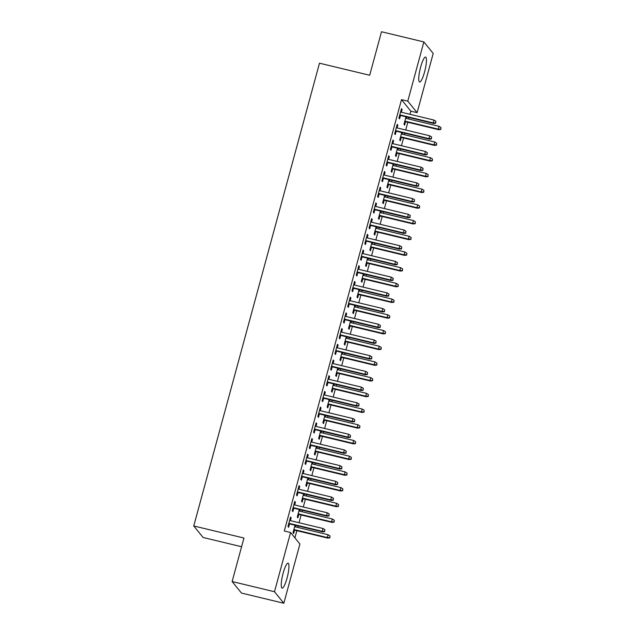 <?xml version="1.0" encoding="UTF-8"?>
<svg xmlns="http://www.w3.org/2000/svg" width="635" height="635" viewBox="0 0 635 635"><rect width="100%" height="100%" fill="white"/><g stroke="black" fill="none" stroke-linecap="round" stroke-linejoin="round"><path stroke-width="0.95" d="M283.123 573.23A12.835 2.508 -76.5 0 1 288.092 563.181A12.835 2.508 -76.5 0 1 287.06 578.08A12.835 2.508 -76.5 0 1 282.091 588.129A12.835 2.508 -76.5 0 1 283.123 573.23M420.632 67.104A12.835 2.508 -76.5 0 1 425.601 57.055A12.835 2.508 -76.5 0 1 424.569 71.961A12.835 2.508 -76.5 0 1 419.6 82.01A12.835 2.508 -76.5 0 1 420.632 67.104M294.91 537.853L296.863 530.677M297.744 527.431L298.14 525.971M299.022 522.724L301.125 514.969M302.014 511.723L302.403 510.262M303.292 507.016L305.395 499.261M306.276 496.014L306.673 494.554M307.554 491.307L309.666 483.553M310.547 480.306L310.944 478.846M311.825 475.599L313.928 467.844M314.817 464.598L315.206 463.137M316.095 459.891L318.198 452.136M319.08 448.889L319.476 447.429M320.358 444.183L322.469 436.428M323.35 433.181L323.747 431.721M324.628 428.474L326.731 420.719M327.62 417.473L328.017 416.012M328.898 412.766L331.002 405.011M331.883 401.764L332.28 400.304M333.169 397.058L335.272 389.303M336.153 386.048L336.55 384.596M337.431 381.349L339.542 373.594M340.423 370.34L340.82 368.887M341.701 365.641L343.805 357.886M344.694 354.632L345.083 353.179M345.972 349.933L348.075 342.178M348.956 338.923L349.353 337.471M350.234 334.224L352.346 326.469M353.227 323.215L353.624 321.762M354.505 318.516L356.608 310.761M357.497 307.507L357.886 306.054M358.775 302.808L360.878 295.053M361.759 291.798L362.156 290.346M363.037 287.099L365.149 279.344M366.03 276.09L366.427 274.637M367.308 271.391L369.411 263.636M370.3 260.382L370.689 258.929M371.578 255.683L373.682 247.928M374.563 244.673L374.96 243.221M375.841 239.974L377.952 232.219M378.833 228.965L379.23 227.513M380.111 224.266L382.214 216.511M383.103 213.257L383.492 211.804M384.381 208.558L386.485 200.803M387.366 197.548L387.763 196.096M388.644 192.85L390.755 185.095M391.636 181.84L392.033 180.388M392.914 177.141L395.018 169.386M395.907 166.132L396.303 164.679M397.185 161.433L399.288 153.678M400.169 150.424L400.566 148.971M401.447 145.725L403.558 137.97M404.439 134.715L404.836 133.263M405.717 130.016L407.829 122.261M408.71 119.007L409.107 117.554M409.988 114.308L410.837 111.165L417.116 112.673L407.773 101.155L423.862 41.934L433.205 53.459L417.116 112.673M299.918 544.028L283.829 603.25L274.487 591.733L290.576 532.511L299.918 544.028M274.487 591.733L232.132 581.541L241.475 593.066L283.829 603.25M241.586 546.735L203.097 537.48L193.754 525.963L319.484 63.19L369.689 75.263L381.508 31.75L423.862 41.934M300.109 509.714L299.72 511.167M298.831 514.421L297.918 517.803L297.283 517.025L299.323 509.524M294.64 501.96L295.426 502.15L294.799 501.372L292.235 510.794L292.87 511.572L293.783 508.19M295.426 502.15L294.672 504.944M308.65 478.298L308.253 479.75M307.372 483.005L306.451 486.386L305.824 485.608L307.856 478.107M303.173 470.543L303.967 470.733L303.332 469.956L300.776 479.377L301.403 480.155L302.323 476.774M303.967 470.733L303.205 473.527M317.183 446.881L316.786 448.334M315.905 451.588L314.984 454.97L314.357 454.192L316.397 446.691M311.706 439.126L312.499 439.317L311.872 438.539L309.308 447.961L309.936 448.739L310.856 445.357M312.499 439.317L311.737 442.111M325.723 415.465L325.326 416.917M324.445 420.172L323.525 423.553L322.89 422.775L324.93 415.274M320.246 407.71L321.032 407.9L320.405 407.122L317.841 416.544L318.476 417.322L319.397 413.941M321.032 407.9L320.278 410.694M334.256 384.048L333.859 385.501M332.978 388.755L332.057 392.136L331.43 391.351L333.462 383.858M328.779 376.293L329.573 376.484L328.938 375.706L326.382 385.127L327.009 385.905L327.93 382.524M329.573 376.484L328.811 379.278M342.789 352.631L342.4 354.084M341.511 357.338L340.598 360.72L339.963 359.934L342.003 352.441M337.32 344.876L338.106 345.067L337.479 344.289L334.915 353.711L335.55 354.489L336.463 351.107M338.106 345.067L337.352 347.861M351.33 321.215L350.933 322.667M350.052 325.922L349.131 329.295L348.496 328.517L350.536 321.024M345.853 313.46L346.647 313.65L346.012 312.872L343.448 322.294L344.083 323.072L345.003 319.691M346.647 313.65L345.884 316.444M359.862 289.798L359.466 291.251M358.584 294.497L357.664 297.878L357.037 297.101L359.069 289.608M354.386 282.043L355.179 282.234L354.544 281.456L351.988 290.878L352.615 291.655L353.536 288.274M355.179 282.234L354.417 285.02M368.395 258.381L368.006 259.834M367.117 263.08L366.204 266.462L365.57 265.684L367.609 258.191M362.926 250.627L363.712 250.817L363.085 250.039L360.521 259.461L361.156 260.239L362.069 256.858M363.712 250.817L362.958 253.603M376.936 226.965L376.539 228.417M375.658 231.664L374.737 235.045L374.11 234.267L376.142 226.774M371.459 219.21L372.253 219.4L371.618 218.615L369.062 228.044L369.689 228.822L370.61 225.441M372.253 219.4L371.491 222.186M385.469 195.548L385.072 197.001M384.191 200.247L383.27 203.629L382.643 202.851L384.683 195.358M379.992 187.793L380.786 187.984L380.151 187.198L377.595 196.628L378.222 197.406L379.143 194.024M380.786 187.984L380.024 190.77M394.01 164.132L393.613 165.584M392.732 168.831L391.811 172.212L391.176 171.434L393.216 163.941M388.533 156.377L389.318 156.559L388.691 155.781L386.128 165.211L386.763 165.989L387.675 162.608M389.318 156.559L388.564 159.353M402.542 132.715L402.145 134.168M401.264 137.414L400.344 140.795L399.717 140.017L401.749 132.524M397.065 124.96L397.859 125.143L397.224 124.365L394.668 133.794L395.295 134.572L396.216 131.191M397.859 125.143L397.097 127.937M410.837 111.165L401.503 99.647L284.305 531.003L290.576 532.511M401.336 109.244L402.122 109.434L401.495 108.656L398.931 118.086L399.566 118.864L400.487 115.483M402.122 109.434L401.368 112.228M406.813 117.007L406.416 118.459M405.535 121.706L404.614 125.087L403.979 124.309L406.019 116.816M392.795 140.668L393.589 140.851L392.962 140.073L390.398 149.503L391.025 150.281L391.946 146.899M393.589 140.851L392.827 143.645M398.272 148.423L397.875 149.876M396.994 153.122L396.073 156.504L395.446 155.726L397.486 148.233M384.262 172.085L385.056 172.275L384.421 171.49L381.865 180.919L382.492 181.697L383.413 178.316M385.056 172.275L384.294 175.062M389.739 179.84L389.342 181.292M388.461 184.539L387.541 187.92L386.913 187.142L388.945 179.649M375.729 203.502L376.515 203.692L375.888 202.906L373.324 212.336L373.959 213.114L374.872 209.733M376.515 203.692L375.761 206.478M381.206 211.257L380.809 212.709M379.92 215.956L379.008 219.337L378.373 218.559L380.413 211.066M367.189 234.918L367.983 235.109L367.347 234.331L364.792 243.753L365.419 244.531L366.339 241.149M367.983 235.109L367.22 237.895M372.666 242.673L372.269 244.126M371.388 247.372L370.467 250.754L369.84 249.976L371.88 242.483M358.656 266.335L359.45 266.525L358.815 265.748L356.251 275.169L356.886 275.947L357.807 272.566M359.45 266.525L358.688 269.311M364.133 274.09L363.736 275.542M362.855 278.789L361.934 282.17L361.299 281.392L363.339 273.899M350.123 297.751L350.909 297.942L350.282 297.164L347.718 306.586L348.353 307.364L349.266 303.982M350.909 297.942L350.155 300.728M355.592 305.506L355.203 306.959M354.314 310.213L353.401 313.587L352.766 312.809L354.806 305.316M341.582 329.168L342.376 329.359L341.741 328.581L339.185 338.003L339.812 338.78L340.733 335.399M342.376 329.359L341.614 332.153M347.059 336.923L346.662 338.376M345.781 341.63L344.861 345.011L344.233 344.226L346.265 336.733M333.05 360.585L333.835 360.775L333.208 359.997L330.644 369.419L331.279 370.197L332.2 366.816M333.835 360.775L333.081 363.569M338.526 368.34L338.13 369.792M337.248 373.047L336.328 376.428L335.693 375.642L337.733 368.149M324.509 392.001L325.303 392.192L324.675 391.414L322.112 400.836L322.739 401.614L323.659 398.232M325.303 392.192L324.541 394.986M329.986 399.756L329.597 401.209M328.708 404.463L327.795 407.845L327.16 407.059L329.2 399.566M315.976 423.418L316.77 423.608L316.135 422.831L313.579 432.252L314.206 433.03L315.127 429.649M316.77 423.608L316.008 426.403M321.453 431.173L321.056 432.625M320.175 435.88L319.254 439.261L318.627 438.483L320.659 430.982M307.443 454.835L308.229 455.025L307.602 454.247L305.038 463.669L305.673 464.447L306.586 461.066M308.229 455.025L307.475 457.819M312.92 462.59L312.523 464.042M311.634 467.296L310.721 470.678L310.086 469.9L312.126 462.399M298.902 486.251L299.696 486.442L299.061 485.664L296.505 495.086L297.132 495.864L298.053 492.482M299.696 486.442L298.934 489.236M304.379 494.006L303.982 495.459M303.101 498.713L302.181 502.094L301.554 501.317L303.594 493.816M290.37 517.668L291.163 517.858L290.528 517.081L287.965 526.502L288.6 527.28L289.52 523.899M291.163 517.858L290.401 520.652M295.846 525.423L295.45 526.875M294.569 530.13L293.648 533.511L293.021 532.733L295.053 525.232M401.503 99.647L407.773 101.155M232.132 581.541L243.951 538.035L193.754 525.963M399.693 115.292L433.657 123.46L433.205 122.904L399.804 114.871M435.515 122.888L435.943 121.317L435.515 122.888L433.205 122.904L433.975 120.071L400.574 112.038M433.657 123.46L435.769 123.198M435.943 121.317L433.975 120.071M440.817 129.429L440.992 127.54L440.817 129.429L438.706 129.691L438.253 129.127L439.023 126.301L405.622 118.269M440.563 129.111L438.253 129.127L404.852 121.094M438.706 129.691L404.741 121.515M439.023 126.301L440.992 127.54M395.422 131L429.395 139.168L428.942 138.613L395.541 130.58M431.252 138.597L431.673 137.025L431.252 138.597L428.942 138.613L429.704 135.779L396.311 127.746M429.395 139.168L431.498 138.906M431.673 137.025L429.704 135.779M391.16 146.709L425.125 154.876L424.672 154.321L391.271 146.288M426.982 154.305L427.411 152.733L426.982 154.305L424.672 154.321L425.442 151.487L392.041 143.454M425.125 154.876L427.236 154.615M427.411 152.733L425.442 151.487M436.547 145.137L436.721 143.248L436.547 145.137L434.443 145.399L433.991 144.836L434.753 142.01L401.36 133.977M436.301 144.82L433.991 144.836L400.59 136.803M434.443 145.399L400.471 137.224M434.753 142.01L436.721 143.248M432.284 160.845L432.459 158.956L432.284 160.845L430.173 161.107L429.72 160.544L430.49 157.718L397.089 149.685M432.03 160.528L429.72 160.544L396.319 152.511M430.173 161.107L396.208 152.932M430.49 157.718L432.459 158.956M386.89 162.417L420.854 170.585L420.402 170.029L387.001 161.996M422.712 170.013L423.14 168.442L422.712 170.013L420.402 170.029L421.172 167.195L387.771 159.163M420.854 170.585L422.966 170.323M423.14 168.442L421.172 167.195M382.619 178.125L416.592 186.293L416.131 185.737L382.738 177.705M418.449 185.722L418.87 184.15L418.449 185.722L416.131 185.737L416.901 182.904L383.5 174.871M416.592 186.293L418.695 186.031M418.87 184.15L416.901 182.904M428.014 176.554L428.188 174.665L428.014 176.554L425.902 176.816L425.45 176.252L426.22 173.426L392.819 165.394M427.76 176.236L425.45 176.252L392.049 168.219M425.902 176.816L391.938 168.64M426.22 173.426L428.188 174.665M423.743 192.262L423.918 190.373L423.743 192.262L421.64 192.524L421.18 191.96L421.95 189.135L388.549 181.102M423.497 191.945L421.18 191.96L387.787 183.928M421.64 192.524L387.667 184.348M421.95 189.135L423.918 190.373M378.349 193.834L412.321 202.001L411.869 201.446L378.468 193.413M414.179 201.43L414.607 199.858L414.179 201.43L411.869 201.446L412.639 198.612L379.238 190.579M412.321 202.001L414.433 201.739M414.607 199.858L412.639 198.612M419.481 207.97L419.656 206.081L419.481 207.97L417.37 208.232L416.917 207.669L417.687 204.843L384.286 196.81M419.227 207.653L416.917 207.669L383.516 199.636M417.37 208.232L383.405 200.057M417.687 204.843L419.656 206.081M374.086 209.542L408.051 217.71L407.599 217.154L374.198 209.121M409.908 217.138L410.337 215.567L409.908 217.138L407.599 217.154L408.368 214.32L374.967 206.288M408.051 217.71L410.162 217.448M410.337 215.567L408.368 214.32M415.211 223.679L415.385 221.79L415.211 223.679L413.099 223.941L412.647 223.377L413.417 220.551L380.016 212.519M414.957 223.361L412.647 223.377L379.246 215.344M413.099 223.941L379.135 215.765M413.417 220.551L415.385 221.79M369.816 225.25L403.789 233.418L403.328 232.862L369.935 224.83M405.646 232.847L406.067 231.275L405.646 232.847L403.328 232.862L404.098 230.029L370.697 221.996M403.789 233.418L405.892 233.156M406.067 231.275L404.098 230.029M410.94 239.387L411.115 237.498L410.94 239.387L408.837 239.649L408.376 239.085L409.146 236.26L375.745 228.227M410.694 239.07L408.376 239.085L374.983 231.053M408.837 239.649L374.864 231.473M409.146 236.26L411.115 237.498M365.546 240.959L399.518 249.126L399.066 248.571L365.665 240.538M401.376 248.555L401.804 246.983L401.376 248.555L399.066 248.571L399.828 245.737L366.435 237.704M399.518 249.126L401.63 248.864M401.804 246.983L399.828 245.737M406.678 255.095L406.852 253.206L406.678 255.095L404.566 255.357L404.114 254.794L404.884 251.968L371.483 243.935M406.424 254.778L404.114 254.794L370.713 246.761M404.566 255.357L370.594 247.182M404.884 251.968L406.852 253.206M361.283 256.667L395.248 264.835L394.795 264.279L361.394 256.246M397.105 264.263L397.534 262.692L397.105 264.263L394.795 264.279L395.565 261.445L362.164 253.413M395.248 264.835L397.359 264.573M397.534 262.692L395.565 261.445M402.407 270.804L402.582 268.923L402.407 270.804L400.296 271.066L399.844 270.502L400.614 267.676L367.213 259.644M402.153 270.486L399.844 270.502L366.443 262.469M400.296 271.066L366.331 262.898M400.614 267.676L402.582 268.923M357.013 272.375L390.985 280.543L390.525 279.987L357.132 271.955M392.835 279.971L393.263 278.4L392.835 279.971L390.525 279.987L391.295 277.154L357.894 269.121M390.985 280.543L393.089 280.281M393.263 278.4L391.295 277.154M398.137 286.512L398.312 284.631L398.137 286.512L396.034 286.774L395.573 286.21L396.343 283.385L362.942 275.352M397.891 286.195L395.573 286.21L362.18 278.178M396.034 286.774L362.061 278.606M396.343 283.385L398.312 284.631M352.742 288.084L386.715 296.251L386.263 295.696L352.862 287.663M388.572 295.68L389.001 294.108L388.572 295.68L386.263 295.696L387.025 292.862L353.631 284.837M386.715 296.251L388.826 295.989M389.001 294.108L387.025 292.862M393.875 302.22L394.049 300.339L393.875 302.22L391.763 302.482L391.311 301.919L392.073 299.093L358.68 291.06M393.621 301.903L391.311 301.919L357.91 293.886M391.763 302.482L357.791 294.315M392.073 299.093L394.049 300.339M348.48 303.792L382.445 311.96L381.992 311.404L348.591 303.371M384.302 311.388L384.731 309.816L384.302 311.388L381.992 311.404L382.762 308.57L349.361 300.545M382.445 311.96L384.556 311.698M384.731 309.816L382.762 308.57M389.604 317.929L389.779 316.047L389.604 317.929L387.493 318.191L387.04 317.627L387.81 314.801L354.409 306.769M389.35 317.611L387.04 317.627L353.639 309.594M387.493 318.191L353.528 310.023M387.81 314.801L389.779 316.047M344.21 319.5L378.182 327.668L377.722 327.112L344.321 319.08M380.032 327.096L380.46 325.525L380.032 327.096L377.722 327.112L378.492 324.279L345.091 316.254M378.182 327.668L380.286 327.406M380.46 325.525L378.492 324.279M385.334 333.637L385.508 331.756L385.334 333.637L383.23 333.899L382.77 333.335L383.54 330.51L350.139 322.477M385.08 333.319L382.77 333.335L349.377 325.303M383.23 333.899L349.258 325.731M383.54 330.51L385.508 331.756M339.939 335.209L373.912 343.376L373.459 342.821L340.058 334.788M375.769 342.805L376.198 341.233L375.769 342.805L373.459 342.821L374.221 339.987L340.828 331.962M373.912 343.376L376.023 343.114M376.198 341.233L374.221 339.987M381.071 349.345L381.246 347.464L381.071 349.345L378.96 349.607L378.508 349.044L379.27 346.218L345.877 338.185M380.817 349.028L378.508 349.044L345.107 341.011M378.96 349.607L344.988 341.44M379.27 346.218L381.246 347.464M335.677 350.917L369.641 359.085L369.189 358.529L335.788 350.496M371.499 358.513L371.927 356.941L371.499 358.513L369.189 358.529L369.959 355.695L336.558 347.67M369.641 359.085L371.753 358.823M371.927 356.941L369.959 355.695M376.801 365.054L376.976 363.172L376.801 365.054L374.69 365.315L374.237 364.752L375.007 361.926L341.606 353.893M376.547 364.736L374.237 364.752L340.836 356.719M374.69 365.315L340.725 357.148M375.007 361.926L376.976 363.172M331.406 366.625L365.371 374.793L364.919 374.237L331.518 366.204M367.228 374.221L367.657 372.65L367.228 374.221L364.919 374.237L365.689 371.411L332.288 363.379M365.371 374.793L367.482 374.531M367.657 372.65L365.689 371.411M372.531 380.762L372.705 378.881L372.531 380.762L370.419 381.024L369.967 380.46L370.737 377.634L337.336 369.602M372.277 380.444L369.967 380.46L336.566 372.427M370.419 381.024L336.455 372.856M370.737 377.634L372.705 378.881M327.136 382.333L361.109 390.501L360.656 389.946L327.255 381.913M362.966 389.93L363.387 388.358L362.966 389.93L360.656 389.946L361.418 387.12L328.025 379.087M361.109 390.501L363.212 390.239M363.387 388.358L361.418 387.12M368.268 396.47L368.435 394.589L368.268 396.47L366.157 396.732L365.704 396.169L366.466 393.343L333.073 385.31M368.014 396.161L365.704 396.169L332.303 388.136M366.157 396.732L332.184 388.564M366.466 393.343L368.435 394.589M322.874 398.042L356.838 406.209L356.386 405.654L322.985 397.621M358.696 405.638L359.124 404.066L358.696 405.638L356.386 405.654L357.156 402.828L323.755 394.795M356.838 406.209L358.95 405.948M359.124 404.066L357.156 402.828M363.998 412.178L364.173 410.297L363.998 412.178L361.887 412.44L361.434 411.877L362.204 409.051L328.803 401.018M363.744 411.869L361.434 411.877L328.033 403.844M361.887 412.44L327.922 404.273M362.204 409.051L364.173 410.297M318.603 413.75L352.568 421.918L352.115 421.362L318.714 413.329M354.425 421.346L354.854 419.775L354.425 421.346L352.115 421.362L352.885 418.536L319.484 410.504M352.568 421.918L354.679 421.656M354.854 419.775L352.885 418.536M359.727 427.887L359.902 426.006L359.727 427.887L357.616 428.149L357.164 427.585L357.934 424.759L324.533 416.727M359.474 427.577L357.164 427.585L323.763 419.552M357.616 428.149L323.652 419.981M357.934 424.759L359.902 426.006M314.333 429.458L348.305 437.626L347.845 437.07L314.452 429.038M350.163 437.055L350.583 435.483L350.163 437.055L347.845 437.07L348.615 434.245L315.214 426.212M348.305 437.626L350.409 437.364M350.583 435.483L348.615 434.245M355.457 443.595L355.632 441.714L355.457 443.595L353.354 443.857L352.901 443.293L353.663 440.468L320.27 432.435M355.211 443.286L352.901 443.293L319.5 435.261M353.354 443.857L319.381 435.689M353.663 440.468L355.632 441.714M310.07 445.167L344.035 453.334L343.583 452.779L310.182 444.746M345.892 452.763L346.321 451.191L345.892 452.763L343.583 452.779L344.353 449.953L310.952 441.92M344.035 453.334L346.146 453.072M346.321 451.191L344.353 449.953M351.195 459.303L351.369 457.422L351.195 459.303L349.083 459.565L348.631 459.002L349.401 456.176L316 448.143M350.941 458.994L348.631 459.002L315.23 450.969M349.083 459.565L315.119 451.398M349.401 456.176L351.369 457.422M305.8 460.875L339.765 469.043L339.312 468.487L305.911 460.454M341.622 468.471L342.051 466.9L341.622 468.471L339.312 468.487L340.082 465.661L306.681 457.629M339.765 469.043L341.876 468.781M342.051 466.9L340.082 465.661M346.924 475.012L347.099 473.131L346.924 475.012L344.813 475.274L344.36 474.71L345.13 471.884L311.729 463.852M346.67 474.702L344.36 474.71L310.959 466.677M344.813 475.274L310.848 467.106M345.13 471.884L347.099 473.131M301.53 476.583L335.502 484.751L335.042 484.195L301.649 476.163M337.36 484.18L337.78 482.608L337.36 484.18L335.042 484.195L335.812 481.37L302.411 473.337M335.502 484.751L337.606 484.489M337.78 482.608L335.812 481.37M342.654 490.72L342.829 488.839L342.654 490.72L340.55 490.982L340.09 490.418L340.86 487.593L307.459 479.56M342.408 490.411L340.09 490.418L306.697 482.386M340.55 490.982L306.578 482.814M340.86 487.593L342.829 488.839M297.259 492.292L331.232 500.459L330.779 499.904L297.378 491.871M333.089 499.888L333.518 498.316L333.089 499.888L330.779 499.904L331.549 497.078L298.148 489.045M331.232 500.459L333.343 500.197M333.518 498.316L331.549 497.078M338.391 506.428L338.566 504.547L338.391 506.428L336.28 506.69L335.828 506.127L336.598 503.301L303.197 495.268M338.137 506.119L335.828 506.127L302.427 498.094M336.28 506.69L302.308 498.523M336.598 503.301L338.566 504.547M292.997 508L326.962 516.168L326.509 515.612L293.108 507.579M328.819 515.596L329.248 514.025L328.819 515.596L326.509 515.612L327.279 512.786L293.878 504.754M326.962 516.168L329.073 515.906M329.248 514.025L327.279 512.786M334.121 522.137L334.296 520.255L334.121 522.137L332.01 522.399L331.557 521.835L332.327 519.009L298.926 510.977M333.867 521.827L331.557 521.835L298.156 513.802M332.01 522.399L298.045 514.231M332.327 519.009L334.296 520.255M288.727 523.708L322.699 531.876L322.239 531.32L288.846 523.288M324.556 531.304L324.977 529.733L324.556 531.304L322.239 531.32L323.009 528.495L289.608 520.462M322.699 531.876L324.802 531.614M324.977 529.733L323.009 528.495M329.851 537.845L330.025 535.964L329.851 537.845L327.747 538.107L327.287 537.543L328.057 534.718L294.656 526.685M329.605 537.535L327.287 537.543L293.894 529.511M327.747 538.107L293.775 529.939M328.057 534.718L330.025 535.964"/></g></svg>
